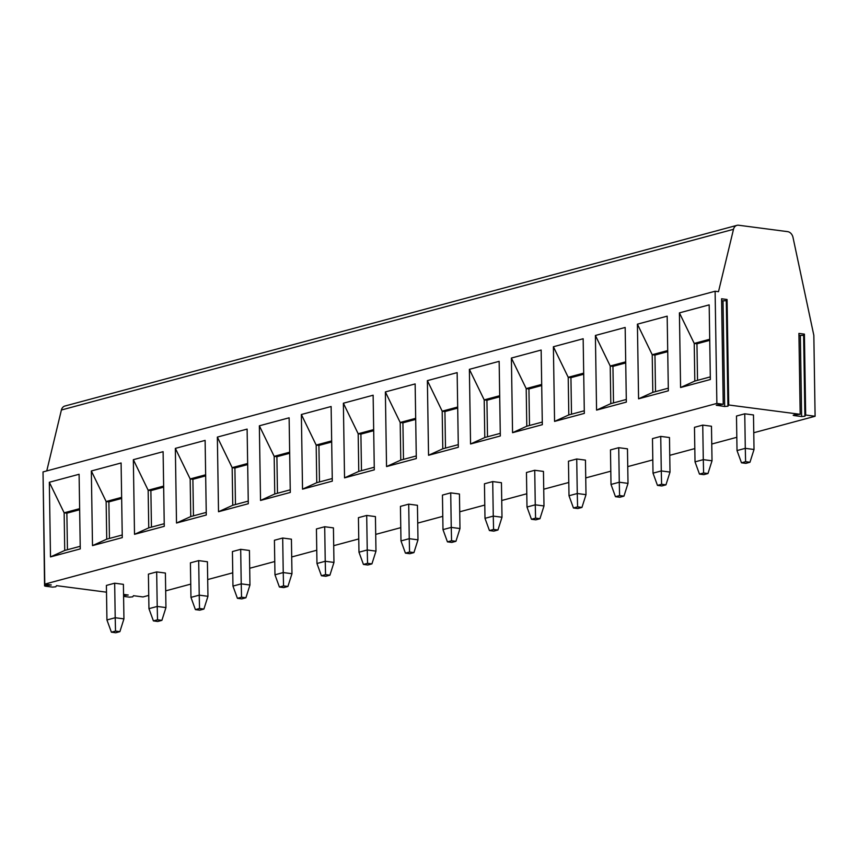 <?xml version="1.0" encoding="UTF-8"?>
<svg xmlns="http://www.w3.org/2000/svg" width="858" height="858" viewBox="0 0 858 858"><rect width="100%" height="100%" fill="white"/><g stroke="black" fill="none" stroke-linecap="round" stroke-linejoin="round"><path stroke-width="1.29" d="M728.732 404.987L727.069 299.496L721.578 298.777L723.24 404.268L716.226 405.201L724.678 406.499L727.949 406.188L728.732 404.987L800.182 414.307L798.916 333.419L804.407 334.127L805.673 415.025L815.1 416.259L813.834 335.36L793.006 237.419A6.843 5.341 75 0 0 787.633 231.639L738.631 225.236A6.843 5.341 75 0 0 736.958 225.343A6.843 5.341 75 0 0 733.493 229.311L718.5 291.677L715.111 291.237L716.87 403.432L723.24 404.268M721.61 300.836L726.297 300.697L727.069 299.496M800.182 414.307L794.433 414.864L793.178 415.251L793.982 415.551L801.619 416.548L804.901 416.227L805.673 415.025M815.1 416.259L753.764 432.743M736.818 437.301L711.754 444.036M694.808 448.595L669.755 455.33M652.809 459.888L627.745 466.623M610.799 471.181L585.735 477.917M568.79 482.475L543.736 489.21M526.791 493.768L501.726 500.504M484.781 505.062L459.727 511.797M442.782 516.355L417.717 523.09M400.772 527.649L375.718 534.384M358.762 538.942L333.708 545.677M316.763 550.235L291.699 556.971M274.753 561.529L249.699 568.264M232.754 572.822L207.69 579.558M190.744 584.116L165.691 590.851M148.745 595.398L143.007 596.943L133.462 595.699L132.722 596.836L129.451 597.157L123.595 596.385M123.563 594.401L128.228 595.012L123.573 595.463M716.87 403.432L44.788 584.126L51.276 584.974L45.817 585.499L44.562 585.885L45.367 586.186L52.499 587.108L55.781 586.797L56.521 585.66L106.51 592.181M119.884 631.649L115.755 632.764L111.39 632.185L106.939 619.959L106.403 585.424L114.672 583.204L123.402 584.341L123.938 618.875L119.884 631.649L115.519 631.08L115.208 617.739L123.938 618.875M161.894 620.355L157.765 621.471L153.4 620.892L148.949 608.676L148.402 574.141L156.671 571.911L165.401 573.047L165.948 607.582L161.894 620.355L157.529 619.787L157.218 606.445L165.948 607.582M203.904 609.062L199.764 610.177L195.399 609.609L190.959 597.383L190.412 562.848L198.681 560.617L207.411 561.765L207.958 596.299L203.904 609.062L199.539 608.494L199.228 595.152L207.958 596.299M245.903 597.769L241.774 598.884L237.409 598.316L232.958 586.089L232.421 551.555L240.69 549.324L249.421 550.471L249.957 585.006L245.903 597.769L241.538 597.2L241.227 583.858L249.957 585.006M287.913 586.475L283.773 587.591L279.408 587.022L274.968 574.796L274.421 540.261L282.69 538.03L291.42 539.178L291.967 573.712L287.913 586.475L283.548 585.907L283.237 572.565L291.967 573.712M329.912 575.182L325.783 576.297L321.418 575.729L316.967 563.502L316.43 528.968L324.699 526.737L333.43 527.885L333.966 562.419L329.912 575.182L325.547 574.613L325.236 561.271L333.966 562.419M371.922 563.888L367.792 565.004L363.427 564.435L358.976 552.209L358.43 517.674L366.698 515.444L375.429 516.591L375.976 551.126L371.922 563.888L367.556 563.32L367.245 549.978L375.976 551.126M413.931 552.595L409.792 553.71L405.426 553.142L400.986 540.915L400.439 506.381L408.708 504.15L417.438 505.298L417.985 539.832L413.931 552.595L409.566 552.026L409.255 538.685L417.985 539.832M455.93 541.301L451.801 542.417L447.436 541.848L442.985 529.622L442.449 495.087L450.718 492.867L459.448 494.004L459.985 528.539L455.93 541.301L451.565 540.733L451.254 527.402L459.985 528.539M497.94 530.008L493.8 531.123L489.435 530.555L484.995 518.329L484.448 483.794L492.717 481.574L501.447 482.711L501.994 517.245L497.94 530.008L493.575 529.44L493.264 516.108L501.994 517.245M539.939 518.715L535.81 519.83L531.445 519.262L526.994 507.035L526.458 472.501L534.727 470.281L543.457 471.417L543.993 505.952L539.939 518.715L535.574 518.146L535.263 504.815L543.993 505.952M581.949 507.421L577.82 508.537L573.444 507.968L569.004 495.742L568.457 461.207L576.726 458.987L585.456 460.124L586.003 494.658L581.949 507.421L577.584 506.853L577.273 493.522L586.003 494.658M623.959 496.128L619.819 497.243L615.454 496.675L611.014 484.448L610.467 449.914L618.736 447.694L627.466 448.831L628.013 483.365L623.959 496.128L619.594 495.559L619.272 482.228L628.013 483.365M665.958 484.834L661.829 485.95L657.464 485.381L653.013 473.155L652.477 438.62L660.735 436.4L669.476 437.537L670.012 472.072L665.958 484.834L661.593 484.266L661.282 470.935L670.012 472.072M707.968 473.541L703.828 474.656L699.463 474.088L695.023 461.861L694.476 427.327L702.745 425.107L711.475 426.244L712.022 460.778L707.968 473.541L703.603 472.973L703.292 459.641L712.022 460.778M749.967 462.258L745.838 463.363L741.473 462.794L737.022 450.568L736.486 416.033L744.755 413.813L753.485 414.95L754.021 449.485L749.967 462.258L745.602 461.679L745.291 448.348L754.021 449.485M798.948 335.467L803.624 335.339L804.407 334.127M736.958 225.343L64.876 406.038A6.843 5.341 75 0 0 61.401 410.006L46.761 470.913M715.111 291.237L43.018 471.921L44.788 584.126M50.504 556.906L49.324 482.271L79.097 474.27L80.266 548.905L50.504 556.906L64.736 550.45L64.146 512.827L79.633 508.655M92.503 545.613L91.334 470.978L121.096 462.977L122.276 537.612L92.503 545.613L106.735 539.156L106.145 501.533L121.643 497.361M134.513 534.319L133.344 459.684L163.106 451.683L164.275 526.319L134.513 534.319L148.745 527.863L148.155 490.24L163.642 486.078M176.512 523.026L175.343 448.391L205.116 440.39L206.285 515.025L176.512 523.026L190.755 516.57L190.165 478.946L205.652 474.785M218.522 511.733L217.353 437.097L247.115 429.097L248.294 503.732L218.522 511.733L232.754 505.276L232.164 467.653L247.662 463.492M260.532 500.45L259.352 425.804L289.125 417.803L290.294 492.438L260.532 500.45L274.764 493.983L274.174 456.359L289.661 452.198M302.531 489.157L301.362 414.511L331.124 406.51L332.303 481.145L302.531 489.157L316.763 482.689L316.173 445.066L331.671 440.905M344.541 477.863L343.372 403.217L373.133 395.216L374.303 469.852L344.541 477.863L358.773 471.396L358.183 433.773L373.67 429.611M386.54 466.57L385.371 391.924L415.143 383.923L416.312 458.558L386.54 466.57L400.783 460.103L400.193 422.479L415.68 418.318M428.55 455.276L427.381 380.63L457.142 372.629L458.322 447.265L428.55 455.276L442.782 448.809L442.192 411.186L457.689 407.024M470.559 443.983L469.38 369.337L499.152 361.336L500.321 435.982L470.559 443.983L484.791 437.516L484.202 399.892L499.688 395.731M512.558 432.689L511.389 358.043L541.151 350.043L542.331 424.689L512.558 432.689L526.791 426.222L526.201 388.599L541.698 384.438M554.568 421.396L553.389 346.75L583.161 338.749L584.33 413.395L554.568 421.396L568.8 414.929L568.21 377.305L583.697 373.144M596.567 410.103L595.398 335.467L625.171 327.456L626.34 402.102L596.567 410.103L610.81 403.635L610.22 366.012L625.707 361.851M638.577 398.809L637.408 324.174L667.17 316.162L668.35 390.808L638.577 398.809L652.809 392.353L652.219 354.719L667.717 350.557M680.587 387.516L679.407 312.88L709.18 304.869L710.349 379.515L680.587 387.516L694.819 381.059L694.229 343.425L709.716 339.264M43.147 480.201L44.562 585.885M49.324 482.271L64.146 512.827L66.87 513.181L79.655 509.749M67.45 549.721L66.87 513.181M64.736 550.45L80.223 546.289M91.334 470.978L106.145 501.533L108.88 501.887L121.654 498.455M106.735 539.156L122.233 534.995M109.449 538.427L108.88 501.887M133.344 459.684L148.155 490.24L150.879 490.594L163.663 487.162M148.745 527.863L164.243 523.702M151.458 527.134L150.879 490.594M175.343 448.391L190.165 478.946L192.889 479.3L205.673 475.868M190.755 516.57L206.242 512.408M193.458 515.84L192.889 479.3M217.353 437.097L232.164 467.653L234.899 468.007L247.672 464.575M232.754 505.276L248.252 501.115M235.467 504.547L234.899 468.007M259.352 425.804L274.174 456.359L276.898 456.713L289.682 453.281M274.764 493.983L290.251 489.821M277.477 493.253L276.898 456.713M301.362 414.511L316.173 445.066L318.908 445.42L331.681 441.988M316.763 482.689L332.261 478.528M319.476 481.96L318.908 445.42M343.372 403.217L358.183 433.773L360.907 434.127L373.691 430.695M358.773 471.396L374.27 467.235M361.486 470.667L360.907 434.127M385.371 391.924L400.193 422.479L402.917 422.833L415.701 419.401M400.783 460.103L416.269 455.941M403.485 459.373L402.917 422.833M427.381 380.63L442.192 411.186L444.927 411.54L457.7 408.108M442.782 448.809L458.279 444.648M445.495 448.08L444.927 411.54M469.38 369.337L484.202 399.892L486.926 400.246L499.71 396.814M484.791 437.516L500.278 433.354M487.505 436.786L486.926 400.246M511.389 358.043L526.201 388.599L528.936 388.953L541.709 385.521M526.791 426.222L542.288 422.061M529.504 425.493L528.936 388.953M553.389 346.75L568.21 377.305L570.935 377.659L583.719 374.227M568.8 414.929L584.298 410.767M571.514 414.2L570.935 377.659M595.398 335.467L610.22 366.012L612.944 366.366L625.729 362.934M610.81 403.635L626.297 399.474M613.513 402.906L612.944 366.366M637.408 324.174L652.219 354.719L654.954 355.083L667.728 351.641M652.809 392.353L668.307 388.181M655.523 391.623L654.954 355.083M679.407 312.88L694.229 343.425L696.953 343.79L709.738 340.347M694.819 381.059L710.306 376.887M697.533 380.33L696.953 343.79M111.39 632.185L115.519 631.08M106.939 619.959L115.208 617.739L114.672 583.204M153.4 620.892L157.529 619.787M148.949 608.676L157.218 606.445L156.671 571.911M195.399 609.609L199.539 608.494M190.959 597.383L199.228 595.152L198.681 560.617M237.409 598.316L241.538 597.2M232.958 586.089L241.227 583.858L240.69 549.324M279.408 587.022L283.548 585.907M274.968 574.796L283.237 572.565L282.69 538.03M321.418 575.729L325.547 574.613M316.967 563.502L325.236 561.271L324.699 526.737M363.427 564.435L367.556 563.32M358.976 552.209L367.245 549.978L366.698 515.444M405.426 553.142L409.566 552.026M400.986 540.915L409.255 538.685L408.708 504.15M447.436 541.848L451.565 540.733M442.985 529.622L451.254 527.402L450.718 492.867M489.435 530.555L493.575 529.44M484.995 518.329L493.264 516.108L492.717 481.574M531.445 519.262L535.574 518.146M526.994 507.035L535.263 504.815L534.727 470.281M573.444 507.968L577.584 506.853M569.004 495.742L577.273 493.522L576.726 458.987M615.454 496.675L619.594 495.559M611.014 484.448L619.272 482.228L618.736 447.694M657.464 485.381L661.593 484.266M653.013 473.155L661.282 470.935L660.735 436.4M699.463 474.088L703.603 472.973M695.023 461.861L703.292 459.641L702.745 425.107M741.473 462.794L745.602 461.679M737.022 450.568L745.291 448.348L744.755 413.813M727.949 406.188L726.297 300.697M804.901 416.227L803.624 335.339M801.619 416.548L800.353 335.65M793.982 415.551L793.982 414.918M733.493 229.311L61.401 410.006M45.817 585.499L45.796 584.255M717.041 405.502L717.031 404.879M724.678 406.499L723.015 301.019"/></g></svg>
